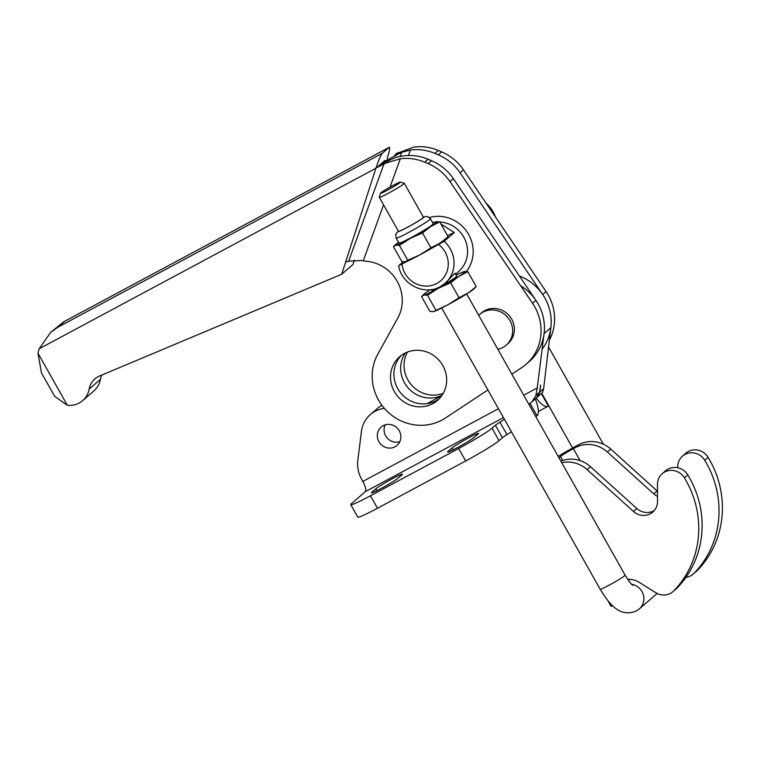 <?xml version="1.0" encoding="UTF-8"?>
<svg xmlns="http://www.w3.org/2000/svg" width="760" height="760" viewBox="0 0 760 760"><rect width="100%" height="100%" fill="white"/><g stroke="black" fill="none" stroke-linecap="round" stroke-linejoin="round"><path stroke-width="1.14" d="M520.657 285.779A47.757 45.372 49.1 0 1 544.397 325.498A47.757 45.372 49.1 0 1 544.084 333.555L537.263 387.923L535.847 395.637L531.943 401.831L535.847 395.637M531.943 401.831L536.361 398.012L539.591 392.188L540.645 384.997L539.933 391.894L537.253 397.233L542.583 392.435L543.609 388.911L550.848 327.693A47.757 45.372 -130.9 0 0 551.161 319.637A47.757 45.372 -130.9 0 0 519.346 275.937M399.256 430.777A12.122 11.514 -130.9 0 0 381.149 427.072A12.122 11.514 -130.9 0 0 378.908 441.693A12.122 11.514 -130.9 0 0 397.024 445.398A12.122 11.514 -130.9 0 0 399.256 430.777M399.779 441.74A12.122 11.514 49.1 0 1 385.671 435.831A12.122 11.514 49.1 0 1 385.149 424.868M397.964 478.249A15.523 1.016 150.6 0 1 383.334 487.293A15.523 1.016 150.6 0 1 371.421 492.85A15.523 1.016 150.6 0 1 371.916 492.214L375.858 488.794A15.523 1.016 150.6 0 1 390.488 479.759A15.523 1.016 150.6 0 1 402.41 474.192A15.523 1.016 150.6 0 1 401.916 474.829L397.964 478.249M474.126 437.427A15.523 1.016 150.6 0 1 459.496 446.462A15.523 1.016 150.6 0 1 447.573 452.029A15.523 1.016 150.6 0 1 448.067 451.392L452.019 447.972A15.523 1.016 150.6 0 1 466.64 438.938A15.523 1.016 150.6 0 1 478.562 433.371A15.523 1.016 150.6 0 1 478.068 434.007L474.126 437.427M536.218 398.135A23.883 7.296 61.8 0 0 547.931 406.324A23.883 7.296 61.8 0 0 548.34 406.03L541.376 393.661M384.398 408.386A28.652 27.217 49.1 0 0 370.32 414.58A28.652 27.217 49.1 0 0 361.456 431.338L357.837 460.132A31.046 29.488 49.1 0 0 361.722 479.408L362.852 481.422A9.547 2.916 61.8 0 1 365.275 491.682L351.747 503.405A31.046 2.033 -29.4 0 0 350.759 504.678A31.046 2.033 -29.4 0 0 370.471 495.786L377.492 508.24A31.046 2.033 150.6 0 1 357.77 517.133L350.759 504.678M370.471 495.786L458.651 448.514A31.046 2.033 -29.4 0 0 492.033 428.193L495.416 425.267A14.326 0.941 150.6 0 1 499.947 422.161L504.431 419.358M511.451 431.813L506.967 434.615A14.326 0.941 -29.4 0 0 502.436 437.722L499.054 440.658A31.046 2.033 150.6 0 1 465.671 460.969L377.492 508.24M528.76 404.149L530.053 403.351L537.073 415.805L535.781 416.613M537.073 415.805L537.073 415.805A23.883 7.296 61.8 0 0 535.258 398.962M528.713 404.063L530.053 403.351A9.547 2.916 -118.2 0 0 530.176 403.218L531.639 402.097M381.976 405.374A28.652 27.217 -130.9 0 0 377.084 408.719L370.32 414.58M441.683 395.798L427.899 403.19A28.652 27.217 49.1 0 1 426.93 403.683M442.833 365.56A28.899 27.445 -130.9 0 0 399.665 356.725A28.899 27.445 -130.9 0 0 394.335 391.562A28.899 27.445 -130.9 0 0 437.513 400.397A28.899 27.445 -130.9 0 0 442.833 365.56M439.137 398.858A28.899 27.445 49.1 0 1 397.717 388.626A28.899 27.445 49.1 0 1 401.423 355.328M405.317 352.991A28.899 27.445 -130.9 0 0 404.481 382.764A28.899 27.445 -130.9 0 0 442.006 395.333M443.241 393.338A28.899 27.445 49.1 0 1 407.863 379.838A28.899 27.445 49.1 0 1 407.464 352.051M478.714 315.334A20.302 19.285 49.1 0 1 479.674 314.45A20.302 19.285 49.1 0 1 483.027 312.141A20.302 19.285 49.1 0 1 508.858 318.849A20.302 19.285 49.1 0 1 506.255 345.125A20.302 19.285 49.1 0 1 502.911 347.434A20.302 19.285 49.1 0 1 497.828 349.267M479.674 314.45L481.365 312.977A20.302 19.285 49.1 0 1 484.719 310.669A20.302 19.285 49.1 0 1 510.549 317.376A20.302 19.285 49.1 0 1 507.946 343.662L506.255 345.125M375.991 167.998L385.928 163.039L400.283 158.802A47.757 45.372 49.1 0 1 424.726 162.193L428.155 163.647A47.757 45.372 49.1 0 1 449.948 181.583L532.551 303.297A47.757 45.372 49.1 0 1 525.939 364.41A47.757 45.372 49.1 0 1 521.455 367.812L511.86 374.148M487.882 389.984L445.388 418.048A47.757 45.372 49.1 0 1 387.799 411.92A47.757 45.372 49.1 0 1 377.758 354.274L397.812 317.974A38.209 36.3 -130.9 0 0 368.419 261.506L361.599 260.537L348.678 261.145L345.562 262.238M549.252 340.452A47.757 45.372 49.1 0 0 546.079 291.574L463.476 169.86A47.757 45.372 49.1 0 0 441.683 151.924L438.254 150.47A47.757 45.372 49.1 0 0 413.81 147.079L395.656 153.881M525.939 364.41L529.321 361.484A47.757 45.372 -130.9 0 0 535.933 300.361L453.33 178.657A47.757 45.372 -130.9 0 0 431.537 160.711L428.108 159.267A47.757 45.372 -130.9 0 0 403.665 155.876L395.903 157.377L380.447 164.34M382.622 162.45L401.755 152.304L410.428 150.014A47.757 45.372 49.1 0 1 434.872 153.406L438.301 154.85A47.757 45.372 49.1 0 1 460.094 172.795L542.697 294.5A47.757 45.372 49.1 0 1 542.127 349.182M440.98 224.067L454.337 232.493L444.191 241.281L429.124 249.726A23.883 1.567 150.6 0 1 419.824 254.904L407.769 260.243L399.38 245.356L410.466 238.298L422.522 232.95L430.644 226.546L439.736 221.863L436.097 221.711A23.883 1.567 150.6 0 1 436.278 221.663A23.883 1.567 150.6 0 1 436.145 222.67A23.883 1.567 150.6 0 1 430.644 226.546A23.883 1.567 150.6 0 1 410.466 238.298A23.883 1.567 150.6 0 1 395.931 245.157A23.883 1.567 150.6 0 1 395.751 244.444A23.883 1.567 150.6 0 1 396.065 244.15A23.883 1.567 150.6 0 1 398.506 242.307M429.124 249.726A23.883 1.567 150.6 0 0 440.002 243.152A23.883 1.567 150.6 0 0 445.502 239.276A23.883 1.567 150.6 0 0 445.825 238.982L448.124 236.749L440.002 243.152L430.91 247.836L419.824 254.904A23.883 1.567 150.6 0 1 411.654 259.094L398.848 265.591L403.199 261.82M430.464 218.756L433.266 223.734A19.703 1.292 150.6 0 1 432.639 224.542A19.703 1.292 150.6 0 1 414.077 236.018A19.703 1.292 150.6 0 1 398.943 243.076L396.14 238.098A19.703 1.292 150.6 0 0 408.652 232.456A19.703 1.292 150.6 0 0 429.837 219.564A19.703 1.292 150.6 0 0 430.464 218.756L427.31 216.4L423.263 216.932M400.254 182.115L404.234 183.217A14.326 0.941 150.6 0 1 404.291 183.255A14.326 0.941 150.6 0 1 403.835 183.834A14.326 0.941 150.6 0 1 390.327 192.185A14.326 0.941 150.6 0 1 379.325 197.315A14.326 0.941 150.6 0 1 379.325 197.248L380.437 193.277A11.4 0.75 150.6 0 1 380.808 192.869A11.4 0.75 150.6 0 1 391.219 186.409A11.4 0.75 150.6 0 1 400.254 182.115A11.4 0.75 150.6 0 1 399.94 182.609A11.4 0.75 150.6 0 1 388.873 189.42A11.4 0.75 150.6 0 1 380.437 193.277M404.291 183.255L423.443 217.246A14.326 0.941 150.6 0 1 422.987 217.825A14.326 0.941 150.6 0 1 409.478 226.176A14.326 0.941 150.6 0 1 398.477 231.306L379.325 197.315M440.24 286.653A28.652 27.217 -130.9 0 0 444.961 283.394L454.974 273.201M454.974 273.191L456.684 276.241A14.326 0.941 150.6 0 1 456.228 276.83A14.326 0.941 150.6 0 1 442.453 285.323M437.409 287.983A14.326 0.941 150.6 0 1 431.718 290.31L431.328 289.608M407.769 260.243L405.289 261.763L401.84 261.563L393.452 246.677L395.751 244.444M393.452 246.677L395.931 245.157L399.38 245.356M464.246 272.526A23.883 1.567 150.6 0 1 458.745 276.412L467.827 271.728L464.189 271.577A23.883 1.567 150.6 0 1 464.379 271.529A23.883 1.567 150.6 0 1 464.246 272.526M423.842 294.31A23.883 1.567 150.6 0 0 424.033 295.022L427.481 295.222L438.567 288.163A23.883 1.567 150.6 0 1 424.033 295.022L421.543 296.542L423.842 294.31A23.883 1.567 150.6 0 1 424.166 294.015A23.883 1.567 150.6 0 1 429.666 290.139A23.883 1.567 150.6 0 1 430.293 289.74M467.827 271.728L476.216 286.615L468.103 293.018L459.012 297.702L447.925 304.769L433.39 311.628L429.932 311.429L421.543 296.542M476.216 286.615L473.917 288.848A23.883 1.567 150.6 0 1 473.603 289.142A23.883 1.567 150.6 0 1 468.103 293.018A23.883 1.567 150.6 0 1 447.925 304.769A23.883 1.567 150.6 0 1 433.58 311.581L433.39 311.628M450.623 282.815L458.745 276.412A23.883 1.567 150.6 0 1 438.567 288.163L450.623 282.815L459.012 297.702M427.481 295.222L435.869 310.108M456.076 275.148A23.883 1.567 150.6 0 1 464.189 271.577M430.91 247.836L422.522 232.95M448.124 236.749L439.736 221.863M411.654 259.094A23.883 1.567 150.6 0 1 405.479 261.716L405.289 261.763M432.839 222.965A23.883 1.567 150.6 0 1 436.088 221.711L436.107 221.711M454.337 232.493A42.987 2.812 -29.4 0 0 447.516 235.685M444.191 241.281A28.652 27.217 -130.9 0 1 444.961 283.394L440.154 286.71C424.346 295.982 401.413 284.287 398.696 265.772L398.848 265.591M466.431 271.472A34.267 32.556 -130.9 0 0 466.991 231.781A34.267 32.556 -130.9 0 0 429.466 217.521M455.553 274.227L458.489 271.672A28.652 27.217 -130.9 0 0 465.709 241.262A28.652 27.217 -130.9 0 0 439.812 222.005M434.615 222.214A28.652 27.217 -130.9 0 0 432.611 222.566M559.008 457.824L560.547 456.494A11.941 0.779 150.6 0 1 573.382 448.675L575.386 447.602A28.652 27.217 49.1 0 1 607.411 452.048L653.752 493.876A15.048 14.288 -130.9 0 0 657.505 496.384M677.749 467.751L677.739 466.82A15.048 14.288 49.1 0 1 682.508 456.133A15.048 14.288 49.1 0 1 704.729 460.284A95.522 90.744 49.1 0 1 694.022 573.315A15.048 14.288 49.1 0 1 693.196 574.094A15.048 14.288 49.1 0 1 685.947 577.334M611.876 605.045L611.154 606.442L612.303 605.454M657.486 491.245A15.048 14.288 -130.9 0 1 657.134 490.941L610.793 449.122A28.652 27.217 49.1 0 0 578.769 444.676L576.764 445.749A26.267 1.72 -29.4 0 0 558.192 456.389M654.332 510.483A15.048 14.288 49.1 0 1 636.851 508.525L590.501 466.706A28.652 27.217 -130.9 0 0 560.861 461.13M672.904 591.679L676.286 588.744A15.048 14.288 -130.9 0 0 677.112 587.964A95.522 90.744 -130.9 0 0 687.819 474.943A15.048 14.288 -130.9 0 0 665.598 470.782L662.216 473.717A15.048 14.288 49.1 0 1 684.437 477.869A95.522 90.744 49.1 0 1 673.731 590.9A15.048 14.288 49.1 0 1 672.904 591.679A15.048 14.288 49.1 0 1 655.804 592.705L639.169 582.303A19.104 18.145 -130.9 0 0 627.741 579.395M561.754 462.707A28.652 27.217 49.1 0 1 587.119 469.632L633.469 511.461A15.048 14.288 -130.9 0 0 652.764 512.088A15.048 14.288 -130.9 0 0 657.524 501.391L657.447 484.405A15.048 14.288 49.1 0 1 662.216 473.717M682.508 456.133L685.89 453.197A15.048 14.288 49.1 0 1 708.111 457.358A95.522 90.744 49.1 0 1 697.404 570.38A15.048 14.288 49.1 0 1 696.578 571.159L693.196 574.094M378.147 166.326L384.911 160.464M39.178 348.773L50.73 332.291L57.969 327.151L382.365 153.244C380.75 155.22 378.594 160.236 375.896 168.273L341.687 274.255L99.55 376A19.104 18.145 -130.9 0 0 94.914 378.879A19.104 18.145 -130.9 0 0 89.148 389.11A21.489 20.415 49.1 0 1 82.659 400.615A21.489 20.415 49.1 0 1 67.317 405.279L54.663 396.312L41.42 372.818L38 353.238A38.209 36.3 49.1 0 1 39.178 348.773L375.896 168.273M387.096 158.745L387.173 158.507C389.481 151.097 390.184 147.355 389.281 147.279L63.793 321.765L50.73 332.291M354.35 260.176L352.963 264.48L341.687 274.255M101.745 375.079A19.104 18.145 -130.9 0 0 100.424 379.335A21.489 20.415 49.1 0 1 93.936 390.839L82.659 400.615M389.13 147.383L382.365 153.244M550.848 327.693L544.084 333.555M372.219 492.756L371.916 492.214M376.912 490.666L375.858 488.794M448.372 451.934L448.067 451.392M453.074 449.844L452.019 447.972M499.054 440.658L492.033 428.193M502.436 437.722L495.416 425.267M506.967 434.615L499.947 422.161M458.651 448.514L465.671 460.969M543.609 388.702L539.933 391.894M539.591 392.188L535.914 395.371M365.275 491.682L503.453 417.61M362.852 481.422L498.446 408.728M523.707 395.19L537.263 387.923M427.899 403.19L427.405 403.617M348.678 261.145L383.942 164.036M400.283 158.802L390.022 187.083M383.562 204.848L363.261 260.784M408.443 155.496L410.428 150.014M400.263 156.408L401.755 152.304M441.683 151.924L438.301 154.85M438.254 150.47L434.872 153.406M428.108 159.267L424.726 162.193M431.537 160.711L428.155 163.647M463.476 169.86L460.094 172.795M453.33 178.657L449.948 181.583M546.079 291.574L542.697 294.5M535.933 300.361L532.551 303.297M389.813 159.676L385.928 163.039M398.069 152.523L394.183 155.886M631.569 584.221A14.326 13.614 49.1 0 1 643.207 594.424A14.326 13.614 49.1 0 1 639.341 608.874L636.31 610.964C619.257 618.003 608.988 603.44 600.144 589.209L441.693 308.009M632.814 585.352C631.019 584.079 628.453 580.678 625.109 575.139A14.326 0.941 150.6 0 1 624.653 575.728A14.326 0.941 150.6 0 1 609.244 585.105A14.326 0.941 150.6 0 1 600.144 589.209M402.021 264.262A23.883 22.686 -130.9 0 0 436.772 283.48A23.883 22.686 -130.9 0 0 438.757 244.568M495.368 216.866A28.652 27.217 -130.9 0 0 487.027 204.164M423.31 216.999A14.925 0.978 150.6 0 1 423.481 217.559A14.925 0.978 150.6 0 1 407.436 227.325A14.925 0.978 150.6 0 1 398.344 231.068M573.382 448.675L580.098 460.598M560.547 456.494L562.761 460.427M590.501 466.706L587.119 469.632M636.851 508.525L633.469 511.461M657.134 490.941L653.752 493.876M687.819 474.943L684.437 477.869M708.111 457.358L704.729 460.284M677.112 587.964L673.731 590.9M697.404 570.38L694.022 573.315M578.769 444.676L575.386 447.602M610.793 449.122L607.411 452.048M67.317 405.279L38 353.238M64.733 321.29L57.969 327.151M100.424 379.335L89.148 389.11M547.931 406.324L538.356 411.454M487.169 203.965L495.767 217.455M572.593 448.01L541.775 393.319M657.134 593.456L639.341 608.874M629.65 579.357L628.444 580.403M398.306 231.002L395.76 234.194L396.14 238.098M625.109 575.139L466.659 293.94M603.326 444.182L548.454 346.798M611.154 606.442L607.933 600.723M63.793 321.765L389.281 147.279"/></g></svg>
